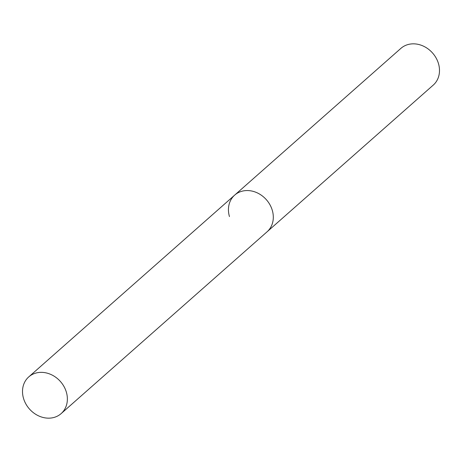 <?xml version="1.0" encoding="UTF-8"?>
<svg xmlns="http://www.w3.org/2000/svg" width="462" height="462" viewBox="0 0 462 462"><rect width="100%" height="100%" fill="white"/><g stroke="black" fill="none" stroke-linecap="round" stroke-linejoin="round"><path stroke-width="0.69" d="M61.134 413.606A24.469 20.709 -131.4 0 0 66.355 392.128A24.469 20.709 -131.4 0 0 28.742 376.911A24.469 20.709 -131.4 0 0 23.522 398.388A24.469 20.709 -131.4 0 0 61.134 413.606L267.071 231.803A24.469 20.709 -131.4 0 0 272.291 210.326A24.469 20.709 -131.4 0 1 267.071 231.803L433.258 85.089A24.469 20.709 -131.4 0 0 438.478 63.612A24.469 20.709 -131.4 0 0 400.866 48.395L234.679 195.108A24.469 20.709 -131.4 0 0 229.458 216.586M234.679 195.108A24.469 20.709 -131.4 0 1 272.291 210.326A24.469 20.709 -131.4 0 0 234.679 195.108L28.742 376.911"/></g></svg>
